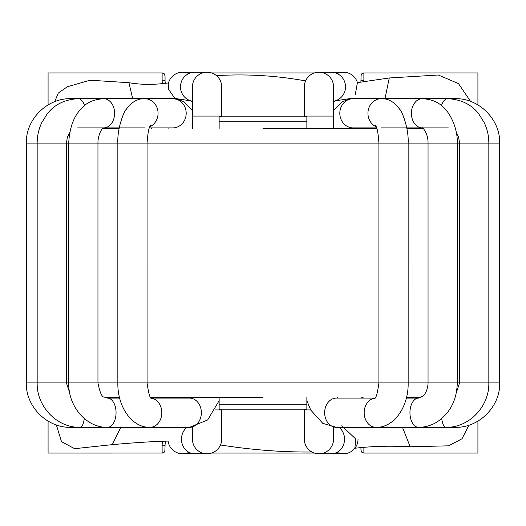<?xml version="1.0" encoding="UTF-8"?>
<svg xmlns="http://www.w3.org/2000/svg" width="526" height="526" viewBox="0 0 526 526"><rect width="100%" height="100%" fill="white"/><g stroke="black" fill="none" stroke-linecap="round" stroke-linejoin="round"><path stroke-width="0.79" d="M162.396 83.595A20.468 20.468 0 0 1 162.12 80.248L162.12 72.936L162.449 72.956L164.191 73.798L165.046 75.862L164.191 73.798L162.12 72.936L48.083 72.936L48.083 104.917M48.083 421.122L48.083 453.064L162.449 453.044L163.941 452.426L164.881 451.104L165.046 445.752A17.542 17.542 0 0 1 165.644 441.209A17.542 17.542 0 0 0 165.046 445.752L162.12 445.752L162.12 453.064L164.191 452.202L165.046 450.138M211.623 453.064L314.377 453.064M363.88 447.442L363.88 453.064L361.809 452.202L360.954 450.138L361.809 452.202L363.88 453.064L477.917 453.064L477.917 421.122M477.917 104.917L477.917 72.936L363.551 72.956L362.059 73.574L361.119 74.896L360.954 80.248A17.542 17.542 0 0 1 360.829 82.312A17.542 17.542 0 0 0 360.954 80.248L363.88 80.248A20.468 20.468 0 0 1 363.808 81.99A20.468 20.468 0 0 0 363.88 80.248L363.88 72.936L361.809 73.798L360.954 75.862M314.377 72.936L211.623 72.936M360.954 450.138L360.954 447.692M165.046 75.862L165.046 80.248A17.542 17.542 0 0 0 165.309 83.286A17.542 17.542 0 0 1 165.046 80.248L162.12 80.248M149.41 127.91L172.771 127.91A14.623 13.42 -90 0 0 173.12 127.903A14.623 13.42 -90 0 0 186.191 113.195A14.623 13.42 -90 0 0 172.949 98.671A14.623 13.42 -90 0 0 172.771 98.671L103.622 98.671A14.623 10.967 -90 0 0 103.504 98.671M192.437 101.242A14.623 14.38 -90 0 1 194.824 72.207L207.053 72.207A14.623 14.623 0 0 0 192.437 86.829L192.437 128.495M175.546 98.862A14.623 5.806 -90 0 1 176.486 98.671A14.623 5.806 -90 0 1 176.499 98.671A14.623 5.806 -90 0 1 176.637 98.678M192.437 427.158L192.437 439.171A14.623 14.623 0 0 0 207.053 453.793A14.623 14.623 0 0 0 221.676 439.171L221.676 409.202M207.053 72.207A14.623 14.623 0 0 1 221.676 86.829L221.676 116.068L192.457 116.068M188.979 452.321A14.623 14.623 0 0 1 168.096 441.09A14.623 14.623 0 0 0 182.588 453.793L207.053 453.793M175.204 98.816L168.432 89.131L168.511 82.898A14.623 14.623 0 0 1 182.588 72.207L194.824 72.207M169.773 79.788A14.623 14.623 0 0 1 188.755 73.574M263 397.505L150.817 397.505M406.466 397.505L420.951 397.505M84.291 418.578A14.623 4.517 90 0 1 80.156 427.329L107.462 427.329A14.623 8.594 90 0 0 115.95 414.994A14.623 8.594 90 0 0 110.118 398.807A14.623 8.594 90 0 0 107.462 398.09L105.049 397.505L119.534 397.505M263 128.495L376.807 128.495M406.874 128.495L423.141 128.495M102.859 128.495L119.126 128.495M349.363 98.678A14.623 5.806 90 0 1 349.494 98.671A14.623 5.806 90 0 1 349.514 98.671L353.229 98.671A14.623 13.42 90 0 0 353.018 98.671A14.623 13.42 90 0 0 350.296 99.019A14.623 13.42 90 0 0 339.875 114.701A14.623 13.42 90 0 0 352.867 127.903A14.623 13.42 90 0 0 353.229 127.91L376.59 127.91M333.563 128.495L333.563 86.829A14.623 14.623 0 0 0 318.947 72.207A14.623 14.623 0 0 0 304.324 86.829L304.324 116.068L333.543 116.068M349.514 98.671A14.623 5.806 90 0 1 350.454 98.862M310.656 409.932L304.324 409.932L304.324 439.171A14.623 14.623 0 0 0 318.947 453.793A14.623 14.623 0 0 0 333.563 439.171L333.563 427.158M339.014 427.329A14.623 13.36 -90 0 1 344.537 439.171A14.623 13.36 -90 0 1 331.176 453.793L343.412 453.793A14.623 14.623 0 0 0 354.853 448.27L355.734 439.006L341.762 425.79M333.563 101.242A14.623 14.38 90 0 0 331.176 72.207L343.412 72.207A14.623 14.623 0 0 1 357.417 82.628L355.313 94.384M337.021 452.321A14.623 14.623 0 0 0 358.028 439.171M337.245 73.574A14.623 14.623 0 0 1 357.417 82.628L389.279 77.973L384.96 98.671M311.905 451.985C282.396 452.281 251.921 449.94 220.479 444.963M468.922 425.179L461.992 438.769L448.685 445.824L410.188 446.765C390.154 445.713 371.711 446.212 354.853 448.27M410.188 446.765L402.489 427.329M168.096 441.09C152.895 441.478 134.281 442.662 112.242 444.648L120.822 427.329M216.469 75.639C246.727 73.824 276.426 75.58 305.573 80.919M54.704 101.702L58.248 93.128L67.256 86.79L90.018 80.222L128.936 82.7C141.139 84.831 154.328 84.896 168.511 82.898M128.936 82.7L132.69 98.671M112.242 444.648L74.633 448.678L61.509 441.669L56.367 424.942M389.279 77.973L438.316 75.008L458.481 83.614L470.579 101.433M306.862 121.204L306.862 116.798L219.138 116.798L219.138 121.204L306.862 121.204L306.862 128.495M219.138 397.505L219.138 409.202L306.862 409.202L306.862 397.505M219.138 128.495L219.138 121.204M187.624 100.085A20.468 20.468 0 0 0 188.361 99.887M162.593 441.393A20.468 20.468 0 0 0 162.12 445.752M151.291 398.09L189.524 398.09A14.623 11.828 90 0 1 201.353 412.713A14.623 11.828 90 0 1 189.524 427.329L207.658 419.972L219.138 400.661M151.383 398.189A14.623 11.828 90 0 1 161.804 413.567A14.623 11.828 90 0 1 149.995 427.329L189.524 427.329M151.712 398.491C150.153 399.05 148.608 393.849 147.083 382.882L26.3 382.882C25.689 406.637 46.998 427.94 70.747 427.329L80.156 427.329C57.137 427.934 36.57 406.591 37.168 382.882L37.168 143.118L26.3 143.118L26.3 382.882M455.253 426.251L455.253 427.329C479.002 427.94 500.311 406.637 499.7 382.882L499.7 143.118L117.844 143.118L117.844 382.882C117.337 406.328 131.625 427.829 149.995 427.329L107.462 427.329C86.448 427.914 68.143 406.473 68.715 382.882L68.715 143.118C69.61 126.582 74.436 114.49 83.207 106.844C87.579 102.083 94.417 99.361 103.721 98.671A14.623 10.967 -90 0 0 103.622 98.671L78.196 98.671A14.623 7.443 -90 0 0 78.196 98.671A14.623 7.443 -90 0 0 77.933 98.678M149.91 126.74A14.623 13.42 -90 0 0 157.82 110.493A14.623 13.42 -90 0 0 144.88 98.671C137.832 98.395 131.638 101.926 126.319 109.27C123.985 111.065 117.094 128.449 117.85 143.118L37.168 143.118C37.182 135.826 38.746 128.949 41.863 122.479L47.182 113.978C54.428 104.529 64.777 99.434 78.223 98.678M144.65 127.91L103.727 127.91A14.623 10.967 -90 0 0 109.204 125.878A14.623 10.967 -90 0 0 114.214 109.493A14.623 10.967 -90 0 0 103.714 98.671M84.554 105.687A14.623 7.443 -90 0 0 78.223 98.671L70.859 98.671A14.623 3.189 -90 0 0 70.832 98.671A14.623 3.189 -90 0 1 70.878 98.671A14.623 3.189 -90 0 1 71.727 99.217M70.747 426.251L70.747 427.329M215.344 409.932L221.676 409.932M186.986 427.329A14.623 13.36 90 0 0 182.114 443.681A14.623 13.36 90 0 0 194.824 453.793M150.508 125.701C148.97 126.812 147.826 132.611 147.076 143.118L147.083 382.882L499.7 382.882M455.253 427.329L336.476 427.329A14.623 11.828 -90 0 1 331.433 425.935A14.623 11.828 -90 0 1 324.93 409.517A14.623 11.828 -90 0 1 336.476 398.09L374.709 398.09M381.107 98.664C388.168 98.395 394.362 101.926 399.681 109.27C402.015 111.065 408.906 128.449 408.15 143.118L408.156 382.882C408.663 406.328 394.375 427.829 376.005 427.329A14.623 11.828 -90 0 1 370.962 425.935A14.623 11.828 -90 0 1 364.327 410.365A14.623 11.828 -90 0 1 374.617 398.189M353.229 98.671L381.35 98.671A14.623 13.42 90 0 0 381.087 98.671A14.623 13.42 90 0 0 378.418 99.019A14.623 13.42 90 0 0 367.99 111.959A14.623 13.42 90 0 0 376.09 126.74M381.08 127.91A14.623 13.42 90 0 0 381.35 127.91L422.273 127.91A14.623 10.967 90 0 1 411.411 113.287A14.623 10.967 90 0 1 422.279 98.671C431.484 99.256 438.434 102.083 443.135 107.153C449.934 112.492 457.85 128.449 457.285 143.118L457.285 382.882C456.811 400.154 450.046 413.193 436.994 422.01C431.248 425.527 425.093 427.303 418.538 427.329A14.623 8.594 -90 0 1 409.945 412.713A14.623 8.594 -90 0 1 418.538 398.09L406.322 398.09M447.777 98.678C461.223 99.434 471.572 104.529 478.818 113.978L484.137 122.479C487.254 128.949 488.818 135.826 488.832 143.118L488.832 382.882C489.43 406.591 468.863 427.934 445.844 427.329A14.623 4.517 -90 0 1 441.708 418.578M448.067 98.678A14.623 7.443 90 0 0 447.804 98.671A14.623 7.443 90 0 0 447.777 98.671A14.623 7.443 90 0 0 441.445 105.687M388.004 427.329L388.004 426.612M381.35 98.671L455.141 98.671A14.623 3.189 90 0 0 455.141 98.671A14.623 3.189 90 0 0 455.122 98.671A14.623 3.189 90 0 0 454.273 99.217M219.138 404.796L306.862 404.796M192.437 110.585L184.356 102.222L179.083 99.684L172.962 98.664M168.899 128.495L168.642 127.91M173.126 127.91L172.567 127.91M221.676 116.798L221.676 116.068M188.702 397.505L188.229 398.09M164.283 397.505L161.87 398.09M103.517 127.91L102.721 128.62C101.071 129.376 97.81 136.471 97.954 143.118L97.954 382.882C99.855 392.6 101.991 397.347 104.365 397.13L107.462 398.09L119.678 398.09M150.594 127.91L151.83 128.495M69.656 392.685L66.407 382.882L66.407 143.118L67.394 137.108L69.649 132.71M103.622 127.91L77.697 127.91M26.313 143.118C25.735 119.139 47.301 98 70.878 98.671M107.764 128.495L111.078 127.91M176.486 98.671L172.771 98.671M176.499 98.671L189.787 100.69L192.437 101.597M192.437 101.446L192.036 101.446M333.563 110.585L341.644 102.222L348.396 99.263L353.038 98.664M357.101 128.495L357.358 127.91M353.433 127.91L352.874 127.91M304.324 116.798L304.324 116.068M306.862 400.661L310.695 410.004L322.773 423.338L336.476 427.329M337.771 398.09L337.298 397.505M374.288 398.491C375.847 399.05 377.392 393.849 378.917 382.882L378.917 143.118C378.174 132.611 377.03 126.812 375.492 125.701M361.717 397.505L364.13 398.09M418.538 398.09L423.082 396.019C422.871 396.479 427.802 392.08 428.046 382.882L428.046 143.118C428.217 132.585 421.885 126.615 422.187 127.871M375.406 127.91L374.17 128.495M456.344 392.685L459.592 382.882L459.592 143.118L458.606 137.108L456.351 132.71M422.378 127.91L448.303 127.91M499.687 143.118C500.265 119.139 478.699 98 455.122 98.671M418.236 128.495L414.922 127.91M349.501 98.671L336.213 100.69L333.563 101.597M304.324 409.932L304.324 409.202M331.176 453.793L318.947 453.793M333.563 101.446L333.964 101.446M331.176 72.207L318.947 72.207"/></g></svg>
